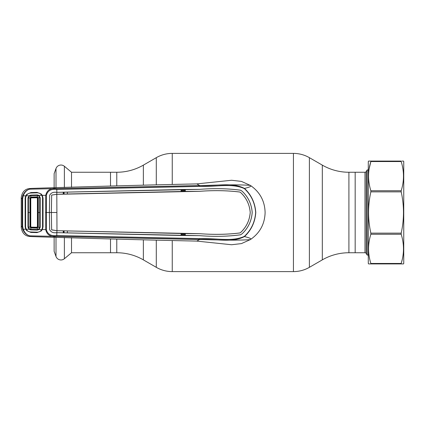 <?xml version="1.0" encoding="UTF-8"?>
<svg xmlns="http://www.w3.org/2000/svg" width="425" height="425" viewBox="0 0 425 425"><rect width="100%" height="100%" fill="white"/><g stroke="black" fill="none" stroke-linecap="round" stroke-linejoin="round"><path stroke-width="0.64" d="M71.512 237.665L71.512 252.742L116.779 252.742A53.189 53.189 0 0 1 143.368 259.872L156.294 267.33A31.912 31.912 0 0 0 172.252 271.607L293.436 271.607A31.912 31.912 0 0 0 309.389 267.33L322.315 259.872L322.315 165.128L309.389 157.67A31.912 31.912 0 0 0 293.436 153.393L172.252 153.393A31.912 31.912 0 0 0 156.294 157.67L143.368 165.128A53.189 53.189 0 0 1 116.779 172.258L110.516 172.258L110.516 186.092L110.516 172.258L71.512 172.258L71.512 187.335M110.516 252.742L110.516 238.908L110.516 252.742M322.315 259.872A53.189 53.189 0 0 1 348.909 252.742L348.909 172.258A53.189 53.189 0 0 1 322.315 165.128M348.909 172.258L355.172 172.258L355.172 252.742L348.909 252.742M71.512 172.258L64.377 166.271L64.377 187.547M71.512 252.742L64.377 258.729A5.291 5.291 0 0 1 56.004 256.488L54.134 251.361L54.134 237.166M54.134 187.834L54.134 173.639L56.004 168.512A5.291 5.291 0 0 1 64.377 166.271M355.172 172.258L355.172 252.742L364.99 252.742L364.99 172.258L355.172 172.258M366.217 171.546L366.217 253.454L367.142 255.048L367.142 169.952L366.217 171.546A1.418 1.418 0 0 1 364.99 172.258M366.217 253.454A1.418 1.418 0 0 0 364.99 252.742M367.142 255.048L368.294 255.048M367.142 169.952L368.294 169.952M369.984 161.086L401.189 161.086L401.189 161.548L370.85 161.548L370.85 161.086L368.549 161.086L368.294 161.532L368.294 263.468L368.645 263.914M369.155 168.762L370.85 161.548C367.8 171.227 367.8 180.96 370.85 190.74L370.85 191.856C367.8 205.62 367.8 219.385 370.85 233.144L370.85 234.26C367.8 243.939 367.8 253.667 370.85 263.452L370.85 263.914L368.549 263.914M402.061 161.086L403.495 161.086L403.75 161.532L403.75 263.468L403.495 263.914L369.984 263.914M370.85 190.74L401.189 190.74C404.239 181.061 404.239 171.333 401.189 161.548M401.189 190.74L401.189 191.856L370.85 191.856M370.85 233.144L401.189 233.144C404.239 219.385 404.239 205.62 401.189 191.856M401.189 233.144L401.189 234.26L370.85 234.26M402.284 259.346L401.189 263.452C404.239 253.773 404.239 244.04 401.189 234.26M370.85 263.452L401.189 263.452L401.189 263.914L402.061 263.914M244.354 236.369C251.164 230.047 254.931 222.089 255.653 212.5C254.931 202.911 251.164 194.953 244.354 188.631C231.8 182.851 215.374 187.085 199.83 186.421L56.833 189.438C51.149 188.705 47.658 190.66 46.352 195.314L46.352 229.686C47.658 234.34 51.149 236.295 56.833 235.562L199.83 238.579C215.395 237.915 231.816 242.149 244.354 236.369L244.481 236.582C249.927 237.904 251.919 238.893 250.452 239.535C259.903 232.99 264.786 223.975 265.11 212.5C264.786 201.025 259.903 192.01 250.452 185.465L241.427 181.395L231.588 180.258L196.817 183.903L199.665 185.544L30.047 189.162L29.415 188.546L32.428 188.376C92.193 186.474 146.992 184.987 196.817 183.903M244.354 188.631L244.481 188.418C249.927 187.096 251.919 186.107 250.452 185.465C251.712 185.305 236.635 184.418 216.336 185.103L199.723 185.613C215.284 186.352 231.837 181.836 244.481 188.418C251.308 194.825 255.08 202.852 255.792 212.5C255.08 222.148 251.308 230.175 244.481 236.582C231.848 243.158 215.294 238.653 199.723 239.387L56.769 236.369C50.591 237.139 46.92 234.924 45.757 229.723L45.757 195.277C46.92 190.076 50.591 187.861 56.769 188.631L199.723 185.613L199.83 186.421M25.128 198.316L25.569 198.332L25.569 226.668L25.128 226.7L25.128 198.316L25.723 195.829L23.163 195.867L22.658 198.831L22.658 226.169L23.163 229.133C24.825 233.134 27.12 235.37 30.047 235.838L29.415 236.454C24.751 235.859 22.031 232.847 21.25 227.423L21.25 197.747L22.111 198.863L22.652 195.718C24.448 191.781 26.913 189.598 30.047 189.162C27.12 189.63 24.825 191.866 23.163 195.867L22.652 195.718M21.25 197.747L21.25 197.577C22.031 192.153 24.751 189.141 29.415 188.546M25.643 197.482L25.197 197.498M25.133 212.5L25.606 212.5L25.601 198.018L26.111 195.824L29.112 195.739L30.658 195.139L37.443 194.926L38.951 195.447L41.9 195.373C40.811 193.667 39.233 192.817 37.161 192.822L30.759 193.024C28.677 193.115 27.131 194.044 26.111 195.824M25.643 227.518L25.197 227.502M22.658 198.831L22.111 198.863L22.111 226.137L22.658 226.169M41.985 195.542L42.293 195.362L43.042 198.108L43.042 226.892L42.293 229.638L41.23 231.003L37.044 232.602L30.913 232.438L26.759 230.648L25.723 229.171L22.652 229.282L22.111 226.137L21.25 227.253M29.415 236.454L32.428 236.624C92.193 238.526 146.992 240.013 196.817 241.097L231.588 244.742L241.427 243.605L250.452 239.535C251.712 239.695 236.635 240.582 216.336 239.897L30.047 235.838C26.913 235.402 24.448 233.219 22.652 229.282M26.031 229.001L25.723 229.171L25.128 226.7M41.985 229.458L46.352 229.686M26.759 230.648L27.088 230.207M41.23 231.003L40.885 230.536M26.031 195.999L25.723 195.829L26.759 194.352L30.913 192.562L37.044 192.398L41.23 193.997L42.293 195.362L46.352 195.314M43.042 226.892L42.558 226.86L42.553 198.14L43.042 198.108M240.757 192.621L240.741 192.631C246.41 197.981 249.571 204.6 250.219 212.5C249.571 220.4 246.41 227.019 240.741 232.369L239.886 232.948C227.274 234.51 213.908 234.754 199.787 233.692C213.934 234.77 227.306 234.526 239.897 232.964L240.757 232.379C246.415 227.056 249.576 220.426 250.235 212.5C249.576 204.574 246.415 197.944 240.757 192.621L239.897 192.036C227.306 190.474 213.934 190.23 199.787 191.292L185.284 191.409L185.279 189.46L199.803 189.343C214.29 188.201 227.901 188.493 240.63 190.209L242.176 191.261C248.205 196.966 251.552 204.048 252.206 212.5C251.552 220.952 248.205 228.034 242.176 233.739L240.63 234.791C227.901 236.507 214.29 236.799 199.803 235.673L56.801 232.656C53.274 233.16 50.888 232.151 49.64 229.633L49.39 212.5L45.496 212.5M56.854 232.656L56.769 236.369M185.284 233.591L56.971 230.695L199.787 233.692L185.284 233.591L185.279 235.54L199.803 235.657C214.343 236.789 227.949 236.491 240.624 234.77L242.165 233.729C248.173 228.066 251.515 220.989 252.184 212.5C251.515 204.011 248.173 196.934 242.165 191.271L240.624 190.23C227.949 188.509 214.343 188.211 199.803 189.343L56.854 192.344L56.769 188.631M56.971 230.695L56.801 232.64L67.362 232.911L181.093 235.477L181.087 233.522M67.362 232.911L67.368 230.961M185.279 235.54L181.093 235.477M63.229 230.855L63.235 232.804M185.284 191.409L63.458 194.066L56.812 194.31L51.659 195.064L51.361 212.5L49.412 212.5L49.656 229.633C50.92 232.14 53.306 233.144 56.801 232.64L56.801 232.656M49.412 212.5L49.656 195.367L49.39 212.5M56.971 230.679L56.801 192.344C53.274 191.84 50.888 192.849 49.64 195.367C50.92 192.86 53.306 191.856 56.801 192.36L67.362 192.089L67.368 194.039M56.812 194.326L51.653 195.086L51.377 212.5L51.632 229.824L51.377 212.5L56.923 212.5M63.229 194.145L63.235 192.196M56.865 230.674L51.632 229.824M56.812 230.674L51.653 229.914M240.741 192.631L239.886 192.052C227.274 190.49 213.908 190.246 199.787 191.308L56.865 194.326M67.362 192.089L181.093 189.523L181.087 191.478M185.279 189.46L181.093 189.523M199.83 238.579L199.665 239.456L196.817 241.097M40.885 194.464L41.23 193.997M27.088 194.793L26.759 194.352M185.284 233.936L181.087 233.84M181.093 234.6L185.284 234.696M64.095 232.751L64.111 230.95M64.111 194.05L64.095 192.249M63.612 192.259L63.633 194.06M63.633 230.94L63.612 232.741M42.548 217.377A0.531 0.531 -45 0 0 42.553 217.297L42.553 207.703A0.531 0.531 -135 0 0 42.548 207.623M185.284 190.304L181.093 190.4M181.087 191.16L185.284 191.064M41.9 195.373L42.542 197.816L42.542 227.184L41.9 229.627C40.811 231.333 39.233 232.183 37.161 232.178L30.759 231.976C28.677 231.885 27.131 230.956 26.111 229.176L29.112 229.261L27.976 227.194L27.976 197.806L29.112 195.739L29.378 196.132L28.422 197.853L27.976 197.806M40.194 197.598L39.706 197.646L38.664 195.872L38.951 195.447L40.194 197.598L40.194 227.402L38.951 229.553L41.9 229.627M38.664 195.872L37.416 195.473L30.68 195.675L30.828 197.057L29.947 197.965L28.417 197.853L28.417 227.147L29.378 228.868L29.112 229.261L30.658 229.861L37.443 230.074L38.951 229.553L38.664 229.128L39.711 227.354L39.711 197.646L37.873 197.795L37.411 198.284L37.411 226.716L38.298 227.242L37.357 228.156L30.828 227.943L29.947 227.035L29.947 197.965L30.372 198.002L30.372 226.998L27.976 227.194M40.194 227.402L38.298 227.242L38.298 212.5L40.21 212.5M25.606 212.5L25.601 226.982L26.111 229.176M37.411 198.284L36.869 197.742L31.285 197.864L30.765 198.39L30.372 198.013L30.828 197.057L37.357 196.849L37.443 194.926M29.378 196.132L30.68 195.675L30.658 195.139M29.378 228.868L30.68 229.325L37.416 229.527L38.664 229.128M30.658 229.861L30.876 227.518L37.326 227.726L36.869 227.258L31.285 227.136L30.765 226.61L30.765 198.39M37.443 230.074L37.326 227.726M37.873 227.205L37.873 197.795M31.285 197.864L30.887 197.482L37.331 197.269L37.357 196.844L38.298 197.758L38.298 212.5L37.873 212.5M37.411 226.716L36.869 227.258M37.32 197.274L36.869 197.742M30.94 197.051L30.887 197.482M30.372 226.998L30.765 226.61M30.372 226.987L30.876 227.518M31.285 227.136L30.887 227.518M27.97 212.5L30.797 212.5M309.389 267.33L309.389 157.67M293.436 271.607L293.436 153.393M172.252 271.607L172.252 240.715M172.252 184.285L172.252 153.393M156.294 267.33L156.294 240.316M156.294 184.684L156.294 157.67M143.368 259.872L143.368 239.944M143.368 185.056L143.368 165.128M116.779 252.742L116.779 239.11M116.779 185.89L116.779 172.258M64.377 237.453L64.377 258.729M56.004 168.512L56.004 187.781M56.004 237.219L56.004 256.488M22.695 212.5L22.148 212.5M43.042 212.5L42.558 212.5M63.596 232.741L63.607 230.94M63.607 194.06L63.596 192.259"/></g></svg>
